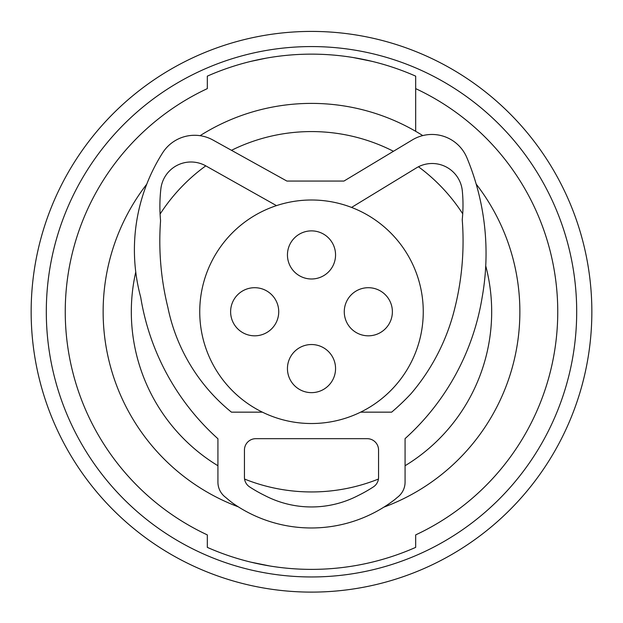 <?xml version="1.0" encoding="UTF-8"?>
<svg xmlns="http://www.w3.org/2000/svg" width="623" height="623" viewBox="0 0 623 623"><rect width="100%" height="100%" fill="white"/><g stroke="black" fill="none" stroke-linecap="round" stroke-linejoin="round"><path stroke-width="0.93" d="M411.055 393.658A230.3 230.3 0 0 1 391.649 412.153A230.3 230.3 0 0 0 411.055 393.658A207.42 207.42 0 0 0 455.016 307.326A276.363 276.363 0 0 0 462.235 219.678A143.648 143.648 0 0 0 462.305 190.84A30.309 30.309 0 0 0 416.366 167.93L351.559 207.428M255.812 438.678A11.362 11.362 0 0 0 244.442 450.04L244.442 477.374A11.362 11.362 0 0 0 249.589 486.89A140.331 140.331 0 0 0 264.697 495.472A101.128 101.128 0 0 0 358.303 495.472A140.331 140.331 0 0 0 373.411 486.89A11.362 11.362 0 0 0 378.558 477.374L378.558 450.04A11.362 11.362 0 0 0 367.188 438.678L255.812 438.678A11.362 11.362 0 0 0 244.442 450.04M412.41 139.879L343.958 181.059L286.876 181.059L212.98 140.043A37.886 37.886 0 0 0 162.619 152.853A180.904 180.904 0 0 0 140.712 297.233A242.464 242.464 0 0 0 217.925 438.748L217.925 482.116A18.939 18.939 0 0 0 225.682 497.403A159.114 159.114 0 0 0 232.044 502.644A136.764 136.764 0 0 0 394.725 499.607A159.114 159.114 0 0 0 397.318 497.403A18.939 18.939 0 0 0 405.075 482.116L405.075 438.623A242.464 242.464 0 0 0 482.171 297.21A248.647 248.647 0 0 0 482.272 296.626A248.647 248.647 0 0 0 466.907 157.767A37.886 37.886 0 0 0 412.41 139.879L343.958 181.059L286.876 181.059L212.98 140.043A37.886 37.886 0 0 0 162.619 152.853M276.48 205.629L205.839 165.889A30.309 30.309 0 0 0 160.859 188.917A154.613 154.613 0 0 0 160.57 220.706A276.363 276.363 0 0 0 167.86 307.349A181.394 181.394 0 0 0 231.452 412.153L262.392 412.153M462.235 219.678A143.648 143.648 0 0 0 462.305 190.84A30.309 30.309 0 0 0 453.575 172.376M160.859 188.917A30.309 30.309 0 0 1 205.839 165.889M373.411 486.89A11.362 11.362 0 0 0 378.558 477.374M244.442 477.374A11.362 11.362 0 0 0 249.589 486.89M378.558 450.04A11.362 11.362 0 0 0 367.188 438.678M391.649 412.153L360.608 412.153M167.86 307.349A181.394 181.394 0 0 0 231.452 412.153M137.146 281.285A180.904 180.904 0 0 0 140.712 297.233M217.925 438.748L217.925 482.116A18.939 18.939 0 0 0 225.682 497.403M405.075 482.116L405.075 438.623M311.5 344.535A24.056 24.056 0 0 0 287.444 368.59A24.056 24.056 0 0 0 311.5 392.646A24.056 24.056 0 0 0 335.556 368.59A24.056 24.056 0 0 0 311.5 344.535M311.5 423.523A111.758 111.758 0 0 1 199.742 311.765A111.758 111.758 0 0 1 311.5 199.999A111.758 111.758 0 0 1 423.258 311.765A111.758 111.758 0 0 1 311.5 423.523M311.5 230.876A24.056 24.056 0 0 0 287.444 254.932A24.056 24.056 0 0 0 311.5 278.987A24.056 24.056 0 0 0 335.556 254.932A24.056 24.056 0 0 0 311.5 230.876M254.675 287.701A24.056 24.056 0 0 0 230.619 311.765A24.056 24.056 0 0 0 254.675 335.82A24.056 24.056 0 0 0 278.73 311.765A24.056 24.056 0 0 0 254.675 287.701M368.325 287.701A24.056 24.056 0 0 0 344.27 311.765A24.056 24.056 0 0 0 368.325 335.82A24.056 24.056 0 0 0 392.381 311.765A24.056 24.056 0 0 0 368.325 287.701M485.738 265.865A180.187 180.187 0 0 1 405.075 465.739M378.434 479.056A180.187 180.187 0 0 1 244.566 479.056M217.925 465.739A180.187 180.187 0 0 1 135.759 272.002M160.088 214.086A180.187 180.187 0 0 1 205.777 165.858M231.483 150.314A180.187 180.187 0 0 1 393.448 151.288M418.461 166.762A180.187 180.187 0 0 1 462.718 213.79M476.19 184.104A208.37 208.37 0 0 1 383.854 507.161M238.321 506.857A208.37 208.37 0 0 1 146.74 184.206M200.084 135.682A208.37 208.37 0 0 1 422.768 135.588M415.681 88.63A246.256 246.256 0 0 1 415.681 534.892L415.681 547.376A257.618 257.618 0 0 1 207.319 547.376L207.319 534.892A246.256 246.256 0 0 1 207.319 88.63L207.319 76.146A257.618 257.618 0 0 1 415.681 76.146L415.681 131.313M269.829 565.988L250.882 562.148M311.5 576.96A265.196 265.196 0 0 0 576.633 305.979A265.196 265.196 0 0 0 311.5 46.569A265.196 265.196 0 0 0 46.304 311.765A265.196 265.196 0 0 0 311.5 576.96M591.85 311.765A280.35 280.35 0 0 1 71.193 456.153A280.35 280.35 0 0 1 311.5 31.415A280.35 280.35 0 0 1 591.85 311.765M251.069 61.334L266.153 58.165M353.171 57.534L372.118 61.373"/></g></svg>
